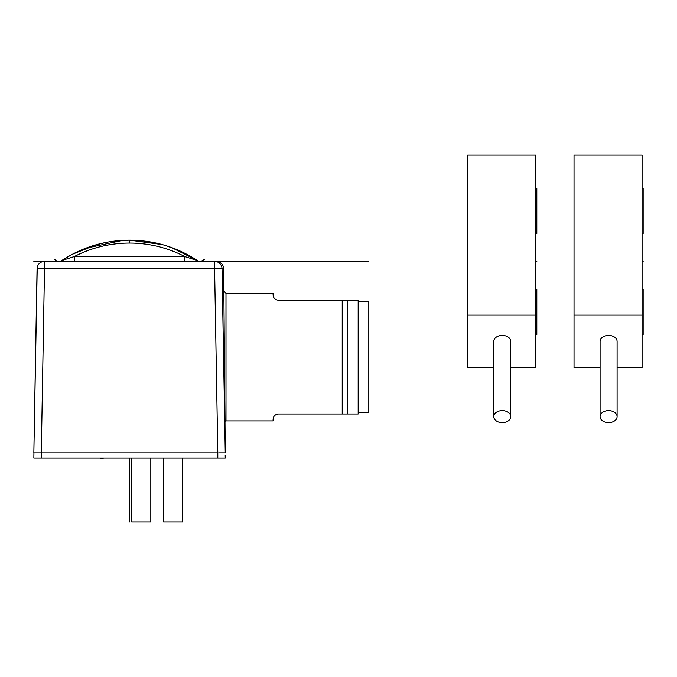 <?xml version="1.0" encoding="UTF-8"?>
<svg xmlns="http://www.w3.org/2000/svg" width="677" height="677" viewBox="0 0 677 677"><rect width="100%" height="100%" fill="white"/><g stroke="black" fill="none" stroke-linecap="round" stroke-linejoin="round"><path stroke-width="1.02" d="M204.454 259.401L200.959 261.364L184.796 261.407L184.796 256.558L197.354 260.527A5.314 5.314 0 0 0 200.29 261.407A5.314 5.314 0 0 1 199.258 261.305L198.268 261.009L199.258 261.305M43.066 261.55L214.601 261.407A7.447 7.447 0 0 1 222.039 268.718L222.708 307.079M33.85 452.811L41.297 452.811L44.504 268.718L37.066 268.718L33.85 452.811L37.227 267.288M35.17 452.811L34.29 452.811M218.722 452.811L225.255 452.811L223.647 268.786L223.842 291.161L225.991 293.31L225.991 420.908L224.984 421.915L225.255 452.811L222.039 268.718L44.504 268.718L44.504 261.407L33.85 261.407M41.297 452.811L217.808 452.811L217.808 458.126L225.255 458.126L225.204 455.469M41.39 452.811L41.297 458.126L33.85 458.126L33.943 452.82L217.715 452.811M59.847 261.305L60.837 261.009L59.847 261.305A5.314 5.314 0 0 1 58.814 261.407A5.314 5.314 0 0 0 61.751 260.527L72.05 254.417M85.556 248.281L122.825 240.327M140.985 240.673L129.561 240.14L162.226 244.558M164.951 245.345L176.164 249.314M193.343 257.979L197.354 260.527C176.765 247.097 154.161 240.301 129.552 240.14L117.62 240.724M368.804 261.407L216.039 261.55M221.878 267.288L222.039 268.718L223.647 268.786A7.447 7.447 0 0 0 216.208 261.407A7.447 7.447 0 0 1 223.647 268.786M217.808 452.811L214.601 268.718L214.601 261.407L216.208 261.584M61.353 261.407L63.824 261.407M64.171 261.407L64.687 261.407M67.878 261.407L68.419 261.407M223.85 291.575L223.859 292.803L223.85 291.575M224.866 407.909L223.901 297.592M224.933 415.636L224.95 418.2M224.967 420.282L224.984 421.5M223.952 303.651L223.969 305.166M223.994 308.424L224.045 313.84M224.062 315.778L224.341 347.758M224.358 350.263L224.772 397.297M224.832 404.651L224.849 406.318M186.903 458.126L59.144 458.126M41.297 458.126L217.808 458.126M58.671 458.126L62.758 458.126M120.421 458.126L126.074 458.126M131.676 458.126L131.676 521.925L150.819 521.925L150.819 458.126L163.58 458.126L163.58 521.925L182.722 521.925L182.722 458.126M64.349 458.126L119.397 458.126M115.412 458.126L100.281 458.126M58.366 458.126L65.39 458.126M116.537 458.126L117.299 458.126M118.306 458.126L118.822 458.126M124.949 458.126L122.774 458.126M200.384 458.126L199.402 458.126M197.726 458.126L194.367 458.126M215.151 458.126L201.856 458.126M101.465 458.126L104.224 458.126M99.9 458.126L100.983 458.126M99.18 458.126L99.621 458.126M202.922 452.811L56.183 452.811M278.425 300.216C275.124 299.801 273.347 298.032 273.102 294.901C273.347 298.032 275.124 299.801 278.425 300.216L342.223 300.216L342.223 413.994L278.425 413.994C275.124 414.417 273.347 416.186 273.102 419.317L273.102 420.908L225.991 420.908M273.102 294.901L273.102 293.31L225.991 293.31M273.102 419.317C273.347 416.186 275.124 414.417 278.425 413.994M342.223 413.994L347.538 413.994L347.538 300.216L342.223 300.216M347.538 300.216L358.175 300.216L358.175 413.994L347.538 413.994M358.175 301.815L368.804 301.815L368.804 412.403L358.175 412.403M198.268 261.009A5.314 5.314 0 0 1 197.354 260.527C176.756 247.088 154.153 240.293 129.552 240.14L129.552 243.051A119.423 118.974 180 0 1 184.796 256.549L74.309 256.558L74.309 261.407L72.828 261.407M105.697 242.476L94.205 245.328M82.848 249.356L80.529 250.338M129.552 243.051A119.457 119 180 0 0 74.309 256.549L61.751 260.527A5.314 5.314 0 0 1 60.837 261.009M61.751 260.527C82.357 247.088 104.952 240.293 129.552 240.14L126.946 240.166M37.066 268.718A7.447 7.447 0 0 1 44.504 261.407A7.447 7.447 0 0 0 37.066 268.718M467.697 155.075L467.697 315.11L535.752 315.11L535.752 155.075L467.697 155.075M493.753 367.738L467.697 367.738L467.697 315.11M510.763 367.738L535.752 367.738L535.752 315.11M510.763 416.617L510.763 341.428A8.505 6.017 180 0 0 502.258 335.411A8.505 6.017 180 0 0 493.753 341.428L493.753 416.617A8.505 6.017 180 0 0 502.258 422.634A8.505 6.017 180 0 0 510.763 416.617A8.505 6.017 180 0 0 502.258 410.6A8.505 6.017 180 0 0 493.753 416.617M535.752 188.299L536.819 188.299L536.819 233.497L535.752 233.497M535.752 289.316L536.819 289.316L536.819 334.514L535.752 334.514M574.028 155.075L574.028 315.11L642.084 315.11L642.084 155.075L574.028 155.075M600.084 367.738L574.028 367.738L574.028 315.11M617.094 367.738L642.084 367.738L642.084 315.11M617.094 416.617L617.094 341.428A8.505 6.017 180 0 0 608.589 335.411A8.505 6.017 180 0 0 600.084 341.428L600.084 416.617A8.505 6.017 180 0 0 608.589 422.634A8.505 6.017 180 0 0 617.094 416.617A8.505 6.017 180 0 0 608.589 410.6A8.505 6.017 180 0 0 600.084 416.617M642.084 188.299L643.15 188.299L643.15 233.497L642.084 233.497M642.084 289.316L643.15 289.316L643.15 334.514L642.084 334.514M129.552 458.126L129.552 521.925M535.752 261.407L536.819 261.407M642.084 261.407L643.15 261.407M33.85 458.126L33.901 455.469M72.185 458.126L69.156 458.126M67.065 458.126L59.466 458.126M199.647 458.126L192.04 458.126M192.412 458.126L186.92 458.126M122.317 458.126L120.481 458.126M119.897 458.126L117.231 458.126M64.738 458.126L64.061 458.126M192.124 458.126L193.96 458.126M195.822 458.126L197.566 458.126M199.326 458.126L199.859 458.126M194.671 458.126L196.533 458.126M100.949 458.507L104.03 458.126M64.307 458.126L65.881 458.126M54.651 259.401L56.25 260.747L58.789 261.407M61.429 261.407L64.967 261.407M197.32 260.501L171.501 247.52M133.597 240.208L129.561 240.14C104.96 240.301 82.366 247.088 61.785 260.501M97.039 244.515L72.219 254.324M184.796 261.407L186.683 261.407M194.511 261.407L197.819 261.407M197.972 261.407L200.147 261.407"/></g></svg>
